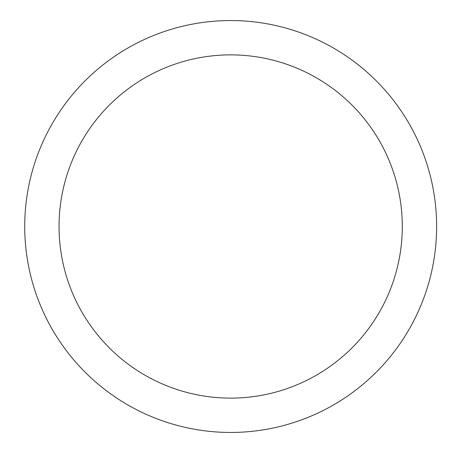 <?xml version="1.0" encoding="UTF-8"?>
<svg xmlns="http://www.w3.org/2000/svg" width="453" height="453" viewBox="0 0 453 453"><rect width="100%" height="100%" fill="white"/><g stroke="black" fill="none" stroke-linecap="round" stroke-linejoin="round"><path stroke-width="0.68" d="M59.049 226.5A171.619 171.619 0 0 1 316.483 77.871A171.619 171.619 0 0 1 316.483 375.129A171.619 171.619 0 0 1 59.049 226.5M24.722 226.5A205.945 205.945 0 0 1 333.646 48.143A205.945 205.945 0 0 1 333.646 404.857A205.945 205.945 0 0 1 24.722 226.5"/></g></svg>
